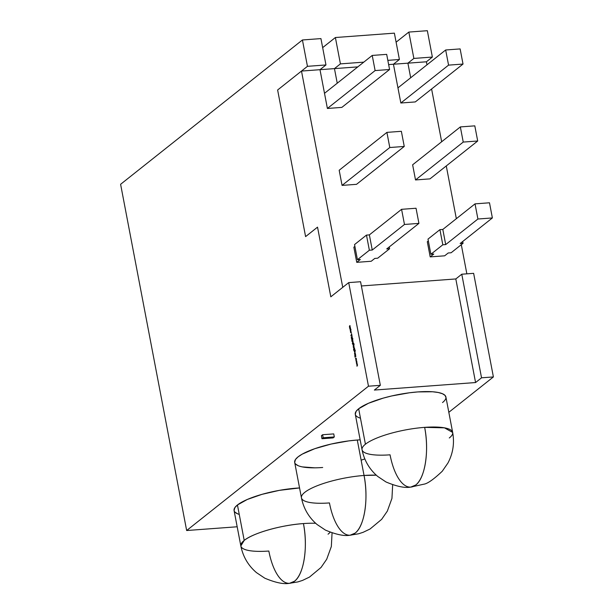 <?xml version="1.0" encoding="UTF-8"?>
<svg xmlns="http://www.w3.org/2000/svg" width="614" height="614" viewBox="0 0 614 614"><rect width="100%" height="100%" fill="white"/><g stroke="black" fill="none" stroke-linecap="round" stroke-linejoin="round"><path stroke-width="0.92" d="M302.426 39.971L320.938 38.598L302.426 39.971L320.938 38.598L325.965 64.954L319.994 69.689L324.507 93.313L372.23 55.437L386.682 54.362L389.575 69.505L375.116 70.579L327.392 108.463L324.507 93.313L372.23 55.437L375.116 70.579L327.392 108.463L324.507 93.313L372.23 55.437L386.682 54.362L389.575 69.505L341.852 107.389L327.392 108.463L319.994 69.689L301.489 71.063L342.75 287.344L330.816 296.815L317.53 227.142L305.595 236.613L277.628 89.997L307.453 66.327L302.426 39.971L120.605 184.292L186.656 530.519L368.477 386.206L348.714 282.609L342.75 287.344L301.489 71.063L307.453 66.327L302.426 39.971L120.605 184.292L186.656 530.519L237.173 526.774L186.656 530.519L368.477 386.206L348.714 282.609L360.572 281.726L348.714 282.609L342.75 287.344L301.489 71.063L307.453 66.327L302.426 39.971L120.605 184.292L186.656 530.519L368.477 386.206L348.714 282.609L330.816 296.815L317.53 227.142L305.595 236.613L277.628 89.997L301.489 71.063L357.808 66.88L334.453 68.615L337.239 83.205M368.477 386.206L380.335 385.323L360.572 281.726L380.335 385.323L368.477 386.206L380.335 385.323L374.363 390.059L475.574 382.545L455.811 278.948L361.377 285.963M322.657 47.631L335.39 37.523L322.657 47.631L335.39 37.523L394.38 33.148L399.407 59.497L387.825 60.356L399.407 59.497L393.444 64.232L397.949 87.863L445.672 49.987L448.565 65.13L400.842 103.006L397.949 87.863L445.672 49.987L448.565 65.13L400.842 103.006L397.949 87.863L445.672 49.987L460.132 48.913L463.017 64.056L415.294 101.932L400.842 103.006L393.444 64.232L388.639 64.593L426.408 61.791L426.983 64.815L426.408 61.791L426.983 64.815L426.408 61.791L407.903 63.165L410.682 77.755L407.903 63.165L413.867 58.43L432.371 57.056L426.408 61.791L407.903 63.165L413.867 58.43L432.371 57.056L426.408 61.791L426.983 64.815L426.408 61.791L407.903 63.165L410.682 77.755M431.596 88.999L441.666 141.757L431.596 88.999M446.278 165.941L456.34 218.699L446.278 165.941M461.298 244.687L466.855 273.836L461.298 244.687M301.489 71.063L357.808 66.88L334.453 68.615L340.417 63.879L334.453 68.615L357.808 66.88L301.489 71.063L342.75 287.344L330.816 296.815L317.53 227.142L305.595 236.613L277.628 89.997L301.489 71.063L319.994 69.689L301.489 71.063L342.75 287.344L301.489 71.063M388.639 64.593L426.408 61.791L388.639 64.593M445.948 397.519L445.066 395.431L442.479 393.743L438.273 392.507L432.624 391.77L417.896 391.916L409.384 392.791L391.686 395.961L383.182 398.141L368.477 403.268L358.668 408.763A46.127 11.313 169.2 0 0 355.291 414.296L362.045 449.732A46.127 11.313 -10.8 0 1 365.43 444.206L358.668 408.763L356.097 411.38L355.299 414.335M390.059 454.82A46.127 18.965 -94.2 0 0 415.732 485.014A46.127 18.965 -94.2 0 0 424.658 427.359A46.127 11.313 169.2 0 0 365.43 444.206L358.668 408.763A46.127 11.313 169.2 0 1 408.371 392.922A46.127 11.313 169.2 0 1 445.902 397.005L452.664 432.448A46.127 11.313 169.2 0 0 424.658 427.359A46.127 11.313 169.2 0 1 449.287 437.982A46.127 11.313 169.2 0 0 452.664 432.448L444.452 427.835L424.658 427.359C429.37 450.638 425.095 478.283 415.732 485.014L410.774 487.086A46.127 18.965 -94.2 0 0 415.732 485.014A46.127 18.965 -94.2 0 0 424.658 427.359A46.127 11.313 169.2 0 0 365.43 444.206A46.127 11.313 -10.8 0 0 390.059 454.82A46.127 11.313 -10.8 0 1 362.045 449.732A46.127 11.313 -10.8 0 1 365.43 444.206L358.668 408.763A46.127 11.313 169.2 0 0 360.464 418.188M329.449 502.927A46.127 18.965 -94.2 0 0 355.13 533.121A46.127 18.965 -94.2 0 0 364.048 475.466A46.127 11.313 169.2 0 1 376.29 475.182L364.048 475.466C368.761 498.745 364.486 526.39 355.13 533.121L350.164 535.193A46.127 18.965 -94.2 0 0 355.13 533.121A46.127 18.965 -94.2 0 0 364.048 475.466A46.127 11.313 -10.8 0 0 304.82 492.305A46.127 11.313 -10.8 0 0 329.449 502.927A46.127 11.313 -10.8 0 1 301.443 497.839A46.127 11.313 -10.8 0 1 364.048 475.466L357.287 440.023A46.127 11.313 169.2 0 1 360.165 439.839L357.287 440.023A46.127 11.313 169.2 0 0 294.682 462.396L301.443 497.839A46.127 11.313 -10.8 0 1 364.048 475.466L357.287 440.023L348.775 440.898L331.076 444.068L314.736 448.711L302.241 454.13L298.059 456.87L295.488 459.487L294.689 462.442M315.68 523.289A46.127 11.313 169.2 0 0 303.439 523.573A46.127 18.965 85.8 0 1 294.52 581.228C303.876 574.497 308.159 546.851 303.439 523.573A46.127 11.313 169.2 0 1 315.68 523.289A46.127 11.313 169.2 0 0 303.439 523.573C281.273 525.047 252.876 533.121 244.211 540.412L237.449 504.977A46.127 11.313 169.2 0 1 299.555 487.946L279.316 490.363L261.963 494.354L247.265 499.481L237.449 504.977A46.127 11.313 169.2 0 0 234.072 510.503L240.834 545.946A46.127 11.313 -10.8 0 1 244.211 540.412L237.449 504.977L234.886 507.594L234.08 510.541M303.439 523.573A46.127 11.313 169.2 0 0 244.211 540.412A46.127 11.313 169.2 0 1 303.439 523.573A46.127 18.965 85.8 0 1 294.52 581.228A46.127 18.965 85.8 0 1 289.555 583.3L294.52 581.228A46.127 18.965 85.8 0 1 268.84 551.034A46.127 11.313 -10.8 0 1 240.834 545.946C243.006 556.675 248.225 565.578 256.498 572.639L264.795 578.188C275.571 582.724 283.822 584.428 289.555 583.3A46.127 18.965 85.8 0 1 268.84 551.034A46.127 11.313 -10.8 0 1 244.211 540.412L240.834 545.946M350.494 328.889L350.625 330.739L350.08 329.35L350.494 328.889L350.809 329.541L350.487 330.785L350.08 329.35L350.586 328.974L350.809 329.541L350.333 330.693L350.387 328.858M352.029 336.633L352.206 338.038L351.922 336.863L351.408 338.283L351.308 337.14L351.561 338.122L351.883 336.649L352.275 337.132L352.206 338.038L351.922 336.863L351.607 338.337L351.308 337.14L351.561 338.122L351.883 336.649L352.275 337.132L352.206 338.038L351.922 336.863L351.607 338.337L351.308 337.14L351.561 338.122L351.883 336.649L352.275 337.132M352.306 341.645L352.144 340.808L352.904 340.563L352.306 341.645L352.144 340.808L352.904 340.563L352.306 341.645L352.144 340.808L352.904 340.563L352.306 341.645M353.073 344.147L353.618 343.64L353.864 345.306L353.925 344.308L353.38 343.871L353.472 345.659L352.774 344.101L353.549 343.556L353.91 344.231L353.864 345.306L353.38 343.871L353.472 345.659L352.774 344.101L353.549 343.556L353.91 344.231L353.864 345.306L353.38 343.871L353.365 345.697M353.848 349.896L354.247 349.535L353.687 348.944L353.871 347.739L354.57 349.32L353.595 350.103L353.871 347.739L354.57 349.32L353.595 350.103L353.971 347.693M355.352 353.426L354.7 354.194L354.516 353.311L355.099 352.091L354.608 353.28L355.399 353.641L354.7 354.194L354.516 353.311L355.099 352.091L354.608 353.28L355.399 353.641L354.7 354.194L354.516 353.311L355.099 352.091L354.608 353.28L354.907 353.741L355.352 353.426M357.026 362.191L356.473 363.519L356.611 361.178L355.959 360.809L356.803 361.001L356.412 362.007L357.033 362.229L356.473 363.519L356.611 361.178L355.959 360.809L356.803 361.001L356.412 362.007L357.033 362.229L356.473 363.519L356.611 361.178L355.959 360.809L356.803 361.001L356.412 362.007L357.026 362.191M357.548 364.923L356.995 366.251L357.133 363.91L356.481 363.549L357.325 363.734L356.934 364.747L357.555 364.962L356.995 366.251L357.133 363.91L356.481 363.549L357.325 363.734L356.934 364.747L357.555 364.962L356.995 366.251L357.133 363.91L356.481 363.549L357.325 363.734L356.934 364.747L357.548 364.923M356.504 359.451L355.959 360.779L356.089 358.446L355.437 358.077L356.289 358.307L355.959 360.779L356.089 358.446L355.437 358.077L356.289 358.307L355.959 360.779L356.089 358.446L355.437 358.077L356.281 358.269L355.89 359.274L356.504 359.451M355.859 356.066L354.946 357.041L355.268 356.534L354.708 355.813L355.306 356.35L355.59 354.654L355.399 356.435L355.897 356.281L354.946 357.041L355.268 356.534L354.708 355.813L355.306 356.35L355.59 354.654L355.399 356.435L355.897 356.281L354.946 357.041L355.268 356.534L354.708 355.813L355.306 356.35L355.59 354.654L355.399 356.435L355.859 356.066M355.498 354.171L354.838 354.938L355.498 354.171M354.27 350.425L354.746 349.827L355.107 350.502L355.061 351.584L354.577 350.141L354.669 351.929L353.971 350.371L354.746 349.827L355.107 350.502L355.061 351.584L354.577 350.141L354.669 351.929L353.971 350.371L354.746 349.827L355.107 350.502L355.061 351.584L354.577 350.141L354.562 351.976M354.101 346.872L353.449 347.639L353.303 346.795L354.148 347.087L353.449 347.639L353.303 346.795L353.802 347.317L353.449 347.639L354.101 346.872M353.91 345.843L353.25 346.618L353.91 345.843M353.334 342.827L352.398 343.825L352.72 341.775L353.119 341.714L352.712 343.026L353.372 343.049L352.398 343.825L352.72 341.775L353.119 341.714L352.589 342.689L353.372 343.049L352.398 343.825L352.72 341.775L353.119 341.714L352.589 342.689L352.889 343.149L353.334 342.827M352.574 339.91L351.807 340.57L352.559 339.496L352.275 338.69L351.546 339.235L352.083 338.56L352.574 339.91L351.807 340.57L352.536 339.089L351.507 339.02L352.083 338.56L352.628 338.997L351.807 340.57L352.536 339.089L351.507 339.02L352.083 338.56L352.628 338.997L352.574 339.91M352.06 336.15L350.878 335.728L351.622 333.855L352.06 336.15L350.878 335.728L351.622 333.855L352.06 336.15L350.878 335.728L351.622 333.855L352.06 336.15M351.047 332.911L350.494 332.212L350.502 331.268L351.001 332.704L350.901 330.954L351.047 332.911L350.494 332.212L350.502 331.268L351.001 332.704L350.901 330.954L351.047 332.911L350.494 332.212L350.502 331.268L350.755 332.627L351.154 332.312L350.901 330.954L351.231 332.934M350.502 327.976L349.842 328.751L349.673 327.93L349.458 326.141L350.041 325.558L349.535 326.686L350.272 326.771L349.765 327.899L350.54 328.198L349.842 328.751L349.673 327.93L349.443 326.717L350.041 325.558L349.535 326.686L350.272 326.771L349.765 327.899L350.54 328.198L349.842 328.751L349.673 327.93L349.443 326.717L350.041 325.558L349.535 326.686L350.31 326.986L349.765 327.899L350.502 327.976M369.367 234.886L366.474 235.101L369.367 234.886L366.474 235.101L369.367 250.243L372.261 250.028L369.367 234.886L401.579 209.32L416.039 208.246L418.925 223.389L416.039 208.246L401.579 209.32L404.472 224.463L372.261 250.028L369.367 234.886L401.579 209.32L416.039 208.246L418.925 223.389L404.472 224.463L372.261 250.028L369.367 234.886L401.579 209.32L404.472 224.463L372.261 250.028L369.367 250.243L357.432 259.714L360.326 259.499L356.749 262.339L353.856 247.196L354.892 246.375M401.579 209.32L404.472 224.463L418.925 223.389L386.713 248.954L389.606 248.747L389.261 246.935L389.606 248.747L386.713 248.954L418.925 223.389L386.713 248.954L389.606 248.747L377.679 258.21L389.606 248.747L377.679 258.21L374.786 258.425L377.679 258.21L374.786 258.425L371.209 261.265L374.786 258.425L371.209 261.265L356.749 262.339L353.856 247.196L356.749 262.339L360.326 259.499L356.749 262.339L371.209 261.265L356.749 262.339M475.029 203.863L489.488 202.789L475.029 203.863L477.915 219.014L492.374 217.939L460.162 243.505L463.056 243.29L451.121 252.761L448.228 252.976L444.651 255.815L430.191 256.89L433.776 254.05L430.882 254.265L427.996 239.115L430.882 254.265L442.809 244.794L439.923 229.651L442.817 229.436L475.029 203.863L477.915 219.014L492.374 217.939L460.162 243.505L463.056 243.29L451.121 252.761L448.228 252.976L444.651 255.815L430.191 256.89L433.776 254.05L430.882 254.265L442.809 244.794L439.923 229.651L427.996 239.115L439.923 229.651L442.817 229.436L475.029 203.863L477.915 219.014L445.703 244.579L442.817 229.436L475.029 203.863L489.488 202.789L492.374 217.939L460.162 243.505L463.056 243.29L451.121 252.761L448.228 252.976L444.651 255.815L430.191 256.89L427.306 241.747L428.334 240.926M386.904 132.378L401.364 131.304L404.25 146.447L401.364 131.304L386.904 132.378L401.364 131.304L404.25 146.447L356.527 184.33L342.067 185.397L339.181 170.255L386.904 132.378L389.79 147.521L342.067 185.397L339.181 170.255L386.904 132.378L389.79 147.521L342.067 185.397L339.181 170.255L386.904 132.378L389.79 147.521L342.067 185.397L356.527 184.33L342.067 185.397M429.977 178.874L415.517 179.948L412.631 164.805L460.346 126.921L474.806 125.855L477.7 140.997L429.977 178.874L415.517 179.948L463.24 142.072L477.7 140.997L429.977 178.874L415.517 179.948L463.24 142.072L477.7 140.997L429.977 178.874M335.39 37.523L394.38 33.148L335.39 37.523L340.417 63.879L335.39 37.523L340.417 63.879L363.772 62.144L340.417 63.879L334.453 68.615M307.453 66.327L325.965 64.954L320.938 38.598L325.965 64.954L307.453 66.327L325.965 64.954L319.994 69.689L324.507 93.313M348.714 282.609L360.572 281.726L380.335 385.323L374.363 390.059L475.574 382.545L481.537 377.81L461.774 274.212L473.632 273.337L461.774 274.212L455.811 278.948L461.774 274.212L455.811 278.948L475.574 382.545L481.537 377.81L493.395 376.935L448.819 412.309M445.672 49.987L460.132 48.913L445.672 49.987L448.565 65.13L463.017 64.056L415.294 101.932L400.842 103.006L415.294 101.932L463.017 64.056L448.565 65.13L400.842 103.006M334.315 436.938L333.74 433.906L322.619 434.735L333.74 433.906L334.315 436.938L333.74 433.906L322.619 434.735L321.398 435.702L321.974 438.734L323.194 437.767L334.315 436.938L333.095 437.912L321.974 438.734L323.194 437.767L334.315 436.938L333.095 437.912L321.974 438.734L323.194 437.767L334.315 436.938L333.095 437.912L321.974 438.734L321.398 435.702L321.974 438.734M234.909 512.076L237.503 513.772M295.518 463.969L298.105 465.665M302.311 466.901L314.844 467.83M493.395 376.935L473.632 273.337L493.395 376.935L481.537 377.81L461.774 274.212L473.632 273.337L493.395 376.935L481.537 377.81L461.774 274.212M407.903 63.165L413.867 58.43L408.84 32.074L427.344 30.7L432.371 57.056L426.408 61.791M413.867 58.43L408.84 32.074L396.107 42.182L408.84 32.074L427.344 30.7L432.371 57.056L413.867 58.43L408.84 32.074L427.344 30.7L432.371 57.056M387.825 60.356L399.407 59.497L394.38 33.148L399.407 59.497L393.444 64.232L397.949 87.863M372.23 55.437L375.116 70.579L372.23 55.437L386.682 54.362L389.575 69.505L341.852 107.389L327.392 108.463L341.852 107.389L389.575 69.505L375.116 70.579L327.392 108.463M372.261 250.028L369.367 250.243L366.474 235.101L354.547 244.572L357.432 259.714L360.326 259.499L357.432 259.714L354.547 244.572L357.432 259.714L369.367 250.243L357.432 259.714M430.191 256.89L427.306 241.747L430.191 256.89L433.776 254.05L430.882 254.265L442.809 244.794L445.703 244.579L442.817 229.436L445.703 244.579L477.915 219.014L445.703 244.579L442.809 244.794L445.703 244.579M404.25 146.447L356.527 184.33L404.25 146.447L389.79 147.521M415.517 179.948L463.24 142.072L460.346 126.921L412.631 164.805L415.517 179.948L412.631 164.805L460.346 126.921L463.24 142.072L477.7 140.997L474.806 125.855L477.7 140.997M489.488 202.789L492.374 217.939L489.488 202.789M460.346 126.921L474.806 125.855L460.346 126.921L463.24 142.072M460.132 48.913L463.017 64.056L460.132 48.913M322.619 434.735L323.194 437.767L322.619 434.735L321.398 435.702L322.619 434.735L323.194 437.767M463.056 243.29L462.71 241.486M366.474 235.101L354.547 244.572L366.474 235.101L369.367 250.243M357.525 365.031L356.734 364.877M357.294 363.864L356.527 363.772M357.003 362.298L356.212 362.137M356.772 361.124L356.005 361.04M356.481 359.566L355.69 359.405M356.25 358.392L355.483 358.307M355.89 356.243L355.399 356.435M354.907 356.826L355.491 356.427M355.099 354.738L355.529 354.347L354.8 354.723M354.953 353.994L354.808 353.296L354.785 353.879M354.746 352.375L355.138 352.267L354.815 352.666M354.669 351.929L353.971 350.371L354.746 349.827M353.971 350.371L355.038 349.811M354.9 350.095L355.314 350.571L354.846 350.095M354.953 351.914L354.424 351.277L354.953 351.914M354.501 351.193L354.677 351.638M354.217 351.216L354.355 350.318L354.815 351.699L354.217 351.216L354.631 351.715L354.217 351.216L354.585 350.356L354.201 350.663L354.631 351.715L354.854 350.794M354.531 350.302L355.046 350.778L354.646 350.295M354.078 347.716L354.57 349.32L353.595 350.103L354.247 349.535L353.971 348.929L353.963 349.558M354.155 347.716L353.956 348.192M354.086 349.297L353.549 349.88M354.631 348.998L354.232 349.312L354.055 348.859M353.91 347.954L353.771 348.882L353.91 347.954L354.178 349.381L354.554 349.251L353.771 348.882L353.91 347.954L354.324 348.453L353.91 347.954L354.324 348.453L353.948 349.328L354.416 348.445M354.201 347.931L354.608 348.43L354.071 347.938M353.311 347.002L354.155 347.033L353.626 347.209M353.695 346.948L354.155 347.033M353.403 347.424L353.603 346.979M353.51 346.411L353.94 346.027L353.211 346.396M353.472 345.659L352.774 344.101L353.549 343.556M352.774 344.101L353.841 343.533M353.702 343.817L354.117 344.293L353.649 343.825M353.756 345.636L353.227 345.007L353.756 345.636M353.303 344.922L353.48 345.36M353.019 344.938L353.157 344.04L353.618 345.421L353.019 344.938L353.434 345.436L353.019 344.938L353.388 344.086L353.004 344.385L353.434 345.436L353.656 344.523M353.334 344.032L353.848 344.508L353.449 344.024M352.72 341.775L353.111 341.676L352.789 342.067M352.897 343.049L352.352 343.61M352.935 340.739L352.29 341.046M351.922 341.338L352.482 341.031M352.06 340.371L352.566 339.926L351.761 340.356M351.807 339.035L352.375 338.544L352.628 338.997M351.507 339.02L352.375 338.544L352.92 338.974L352.674 338.467M352.137 337.002L352.068 337.562L352.137 337.002M351.385 337.907L351.607 338.337M350.886 335.758L352.037 336.027L350.878 335.728M351.354 334.883L351.515 335.751L351.07 335.597L351.461 334.876L351.63 335.735L351.07 335.597L351.354 334.883L351.515 335.751L351.07 335.597L351.461 334.876M351.285 332.681L350.87 332.136L351.047 332.604M351.185 332.688L350.579 332.159M351.338 332.888L350.778 332.189M350.625 330.739L350.379 330.086L350.771 330.762M350.364 329.327L350.571 328.889M350.878 330.501L350.464 330.025L350.64 330.455M350.18 330.04L350.318 329.127L350.771 330.509L350.18 330.04L350.586 330.524L350.18 330.04L350.556 329.173L350.164 329.488L350.586 330.524L350.824 329.603M350.609 329.104L351.016 329.588L350.487 329.112M349.734 327.231L349.742 326.118M349.827 326.671L350.041 327.062M350.057 327.884L350.256 328.267M424.658 427.359A46.127 11.313 169.2 0 0 365.43 444.206M364.048 475.466L357.287 440.023A46.127 11.313 169.2 0 0 298.059 456.87A46.127 11.313 169.2 0 0 322.688 467.484M244.211 540.412L237.449 504.977A46.127 11.313 169.2 0 0 239.253 514.402M328.068 534.188A46.127 11.313 169.2 0 0 330.14 532.231M353.925 344.308L353.411 343.84M355.122 350.586L354.608 350.118M349.535 326.686L350.302 326.947M349.765 327.899L350.533 328.16M380.335 385.323L374.363 390.059L475.574 382.545L455.811 278.948M325.965 64.954L319.994 69.689M340.417 63.879L363.772 62.144M399.407 59.497L393.444 64.232M448.565 65.13L463.017 64.056M237.173 526.774L186.656 530.519M475.574 382.545L481.537 377.81M442.525 402.538A46.127 11.313 169.2 0 0 417.896 391.916A46.127 11.313 169.2 0 0 358.668 408.763M299.555 487.946A46.127 11.313 169.2 0 0 237.449 504.977M361.124 460.155A46.127 11.313 169.2 0 0 364.823 458.942M360.165 439.839A46.127 11.313 169.2 0 0 357.287 440.023M396.107 42.182L408.84 32.074M389.575 69.505L375.116 70.579M418.925 223.389L404.472 224.463M477.915 219.014L492.374 217.939M430.882 254.265L427.996 239.115L439.923 229.651L442.817 229.436M442.809 244.794L439.923 229.651M389.606 248.747L389.261 246.935M355.092 354.7L355.529 354.347M354.263 350.356L354.815 349.911M354.355 350.318L354.815 351.699M353.841 349.865L354.247 349.535M353.771 348.882L354.47 349.366M353.503 346.373L353.94 346.027M353.065 344.078L353.618 343.64M353.157 344.04L353.618 345.421M352.643 343.587L353.058 343.257M352.052 340.333L352.566 339.926M351.799 338.997L352.375 338.544M352.037 336.027L351.177 335.735M350.318 329.127L350.502 330.555M349.734 326.694L349.658 325.857M362.045 449.732C364.225 460.469 369.444 469.365 377.71 476.426L386.006 481.975C396.782 486.511 405.033 488.214 410.774 487.086L423.714 484.216C427.398 483.771 433.584 479.442 442.257 471.245L447.928 463.033C453.017 453.424 454.598 443.224 452.664 432.448M301.443 497.839C303.615 508.576 308.834 517.472 317.1 524.533L325.405 530.082C336.173 534.617 344.431 536.321 350.164 535.193L358.515 533.796L363.104 532.323L370.065 528.992L381.647 519.352L387.319 511.14L391.947 498.399L392.661 484.814M332.059 532.921L331.337 546.506L326.709 559.239L321.038 567.459L309.456 577.099L302.495 580.43L297.905 581.903L289.555 583.3"/></g></svg>
